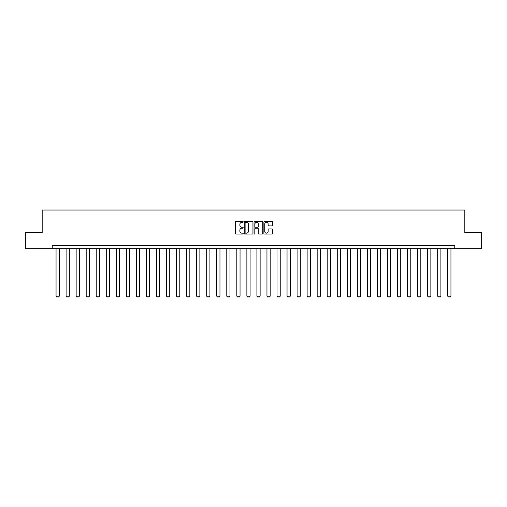 <?xml version="1.0" encoding="UTF-8"?>
<svg xmlns="http://www.w3.org/2000/svg" width="507" height="507" viewBox="0 0 507 507"><rect width="100%" height="100%" fill="white"/><g stroke="black" fill="none" stroke-linecap="round" stroke-linejoin="round"><path stroke-width="0.76" d="M243.202 221.863A0.444 0.444 0 0 0 242.758 221.426L236.047 221.426A0.634 0.634 0 0 0 235.413 222.053L235.413 233.429A0.634 0.634 0 0 0 236.047 234.063L242.758 234.063A0.444 0.444 0 0 0 243.202 233.619A0.444 0.444 0 0 0 242.758 233.176L241.89 233.176A2.022 2.022 0 0 1 239.868 231.154L239.868 230.21A2.022 2.022 0 0 1 241.89 228.188L242.758 228.188A0.444 0.444 0 0 0 243.202 227.744A0.444 0.444 0 0 0 242.758 227.301L241.89 227.301A2.022 2.022 0 0 1 239.868 225.279L239.868 224.328A2.022 2.022 0 0 1 241.89 222.307L242.758 222.307A0.444 0.444 0 0 0 243.202 221.863M271.967 225.881A0.634 0.634 0 0 0 272.601 225.247L272.601 222.053A0.634 0.634 0 0 0 271.967 221.426L264.508 221.426A0.634 0.634 0 0 0 263.881 222.053L263.881 233.429A0.634 0.634 0 0 0 264.508 234.063L271.967 234.063A0.634 0.634 0 0 0 272.601 233.429L272.601 229.576A0.634 0.634 0 0 0 271.967 228.942L268.773 228.942A0.634 0.634 0 0 0 268.146 229.576L268.146 231.49A1.692 1.692 0 0 1 266.454 233.176A1.692 1.692 0 0 1 264.762 231.49L264.762 223.999A1.692 1.692 0 0 1 266.454 222.307A1.692 1.692 0 0 1 268.146 223.999L268.146 225.247A0.634 0.634 0 0 0 268.773 225.881L271.967 225.881M52.227 248.664L25.35 248.664L25.35 232.574L42.182 232.574L42.182 210.037L464.818 210.037L464.818 232.574L481.65 232.574L481.65 248.664L454.773 248.664L454.773 245.445L52.227 245.445L52.227 248.664L454.773 248.664M252.949 222.053A0.634 0.634 0 0 0 252.315 221.426L244.856 221.426A0.634 0.634 0 0 0 244.228 222.053L244.228 233.429A0.634 0.634 0 0 0 244.856 234.063L252.315 234.063A0.634 0.634 0 0 0 252.949 233.429L252.949 222.053M254.685 221.426L262.144 221.426A0.634 0.634 0 0 1 262.772 222.053L262.772 233.429A0.634 0.634 0 0 1 262.144 234.063L258.95 234.063A0.634 0.634 0 0 1 258.317 233.429L258.317 228.815A0.634 0.634 0 0 0 257.689 228.188L255.572 228.188A0.634 0.634 0 0 0 254.939 228.815L254.939 233.619A0.444 0.444 0 0 1 254.495 234.063A0.444 0.444 0 0 1 254.051 233.619L254.051 222.053A0.634 0.634 0 0 1 254.685 221.426M245.553 222.307A0.444 0.444 0 0 0 245.109 222.75L245.109 232.732A0.444 0.444 0 0 0 245.553 233.176L246.472 233.176A2.022 2.022 0 0 0 248.493 231.154L248.493 224.328A2.022 2.022 0 0 0 246.472 222.307L245.553 222.307M258.317 224.031A1.692 1.692 0 0 0 256.631 222.339A1.692 1.692 0 0 0 254.939 224.031L254.939 226.667A0.634 0.634 0 0 0 255.572 227.301L257.689 227.301A0.634 0.634 0 0 0 258.317 226.667L258.317 224.031M59.275 248.664L59.275 296.126L56.055 296.126L56.055 248.664M59.275 296.126L58.793 296.963L56.543 296.963L56.055 296.126M69.32 248.664L69.32 296.126L66.1 296.126L66.1 248.664M69.32 296.126L68.838 296.963L66.582 296.963L66.1 296.126M79.365 248.664L79.365 296.126L76.145 296.126L76.145 248.664M79.365 296.126L78.877 296.963L76.627 296.963L76.145 296.126M89.403 248.664L89.403 296.126L86.184 296.126L86.184 248.664M89.403 296.126L88.921 296.963L86.672 296.963L86.184 296.126M99.448 248.664L99.448 296.126L96.229 296.126L96.229 248.664M99.448 296.126L98.966 296.963L96.71 296.963L96.229 296.126M109.493 248.664L109.493 296.126L106.274 296.126L106.274 248.664M109.493 296.126L109.005 296.963L106.755 296.963L106.274 296.126M119.532 248.664L119.532 296.126L116.312 296.126L116.312 248.664M119.532 296.126L119.05 296.963L116.794 296.963L116.312 296.126M129.577 248.664L129.577 296.126L126.357 296.126L126.357 248.664M129.577 296.126L129.095 296.963L126.839 296.963L126.357 296.126M139.615 248.664L139.615 296.126L136.402 296.126L136.402 248.664M139.615 296.126L139.133 296.963L136.884 296.963L136.402 296.126M149.66 248.664L149.66 296.126L146.441 296.126L146.441 248.664M149.66 296.126L149.178 296.963L146.922 296.963L146.441 296.126M159.705 248.664L159.705 296.126L156.486 296.126L156.486 248.664M159.705 296.126L159.223 296.963L156.967 296.963L156.486 296.126M169.744 248.664L169.744 296.126L166.53 296.126L166.53 248.664M169.744 296.126L169.262 296.963L167.012 296.963L166.53 296.126M179.789 248.664L179.789 296.126L176.569 296.126L176.569 248.664M179.789 296.126L179.307 296.963L177.051 296.963L176.569 296.126M189.833 248.664L189.833 296.126L186.614 296.126L186.614 248.664M189.833 296.126L189.352 296.963L187.096 296.963L186.614 296.126M199.872 248.664L199.872 296.126L196.653 296.126L196.653 248.664M199.872 296.126L199.39 296.963L197.141 296.963L196.653 296.126M209.917 248.664L209.917 296.126L206.698 296.126L206.698 248.664M209.917 296.126L209.435 296.963L207.179 296.963L206.698 296.126M219.962 248.664L219.962 296.126L216.743 296.126L216.743 248.664M219.962 296.126L219.474 296.963L217.224 296.963L216.743 296.126M230.001 248.664L230.001 296.126L226.781 296.126L226.781 248.664M230.001 296.126L229.519 296.963L227.269 296.963L226.781 296.126M240.045 248.664L240.045 296.126L236.826 296.126L236.826 248.664M240.045 296.126L239.564 296.963L237.308 296.963L236.826 296.126M250.09 248.664L250.09 296.126L246.871 296.126L246.871 248.664M250.09 296.126L249.602 296.963L247.353 296.963L246.871 296.126M260.129 248.664L260.129 296.126L256.91 296.126L256.91 248.664M260.129 296.126L259.647 296.963L257.398 296.963L256.91 296.126M270.174 248.664L270.174 296.126L266.955 296.126L266.955 248.664M270.174 296.126L269.692 296.963L267.436 296.963L266.955 296.126M280.219 248.664L280.219 296.126L276.999 296.126L276.999 248.664M280.219 296.126L279.731 296.963L277.481 296.963L276.999 296.126M290.257 248.664L290.257 296.126L287.038 296.126L287.038 248.664M290.257 296.126L289.776 296.963L287.526 296.963L287.038 296.126M300.302 248.664L300.302 296.126L297.083 296.126L297.083 248.664M300.302 296.126L299.821 296.963L297.565 296.963L297.083 296.126M310.347 248.664L310.347 296.126L307.128 296.126L307.128 248.664M310.347 296.126L309.859 296.963L307.61 296.963L307.128 296.126M320.386 248.664L320.386 296.126L317.167 296.126L317.167 248.664M320.386 296.126L319.904 296.963L317.648 296.963L317.167 296.126M330.431 248.664L330.431 296.126L327.211 296.126L327.211 248.664M330.431 296.126L329.949 296.963L327.693 296.963L327.211 296.126M340.47 248.664L340.47 296.126L337.256 296.126L337.256 248.664M340.47 296.126L339.988 296.963L337.738 296.963L337.256 296.126M350.514 248.664L350.514 296.126L347.295 296.126L347.295 248.664M350.514 296.126L350.033 296.963L347.777 296.963L347.295 296.126M360.559 248.664L360.559 296.126L357.34 296.126L357.34 248.664M360.559 296.126L360.078 296.963L357.822 296.963L357.34 296.126M370.598 248.664L370.598 296.126L367.385 296.126L367.385 248.664M370.598 296.126L370.116 296.963L367.867 296.963L367.385 296.126M380.643 248.664L380.643 296.126L377.423 296.126L377.423 248.664M380.643 296.126L380.161 296.963L377.905 296.963L377.423 296.126M390.688 248.664L390.688 296.126L387.468 296.126L387.468 248.664M390.688 296.126L390.206 296.963L387.95 296.963L387.468 296.126M400.726 248.664L400.726 296.126L397.507 296.126L397.507 248.664M400.726 296.126L400.245 296.963L397.995 296.963L397.507 296.126M410.771 248.664L410.771 296.126L407.552 296.126L407.552 248.664M410.771 296.126L410.29 296.963L408.034 296.963L407.552 296.126M420.816 248.664L420.816 296.126L417.597 296.126L417.597 248.664M420.816 296.126L420.328 296.963L418.079 296.963L417.597 296.126M430.855 248.664L430.855 296.126L427.635 296.126L427.635 248.664M430.855 296.126L430.373 296.963L428.123 296.963L427.635 296.126M440.9 248.664L440.9 296.126L437.68 296.126L437.68 248.664M440.9 296.126L440.418 296.963L438.162 296.963L437.68 296.126M450.945 248.664L450.945 296.126L447.725 296.126L447.725 248.664M450.945 296.126L450.457 296.963L448.207 296.963L447.725 296.126"/></g></svg>
